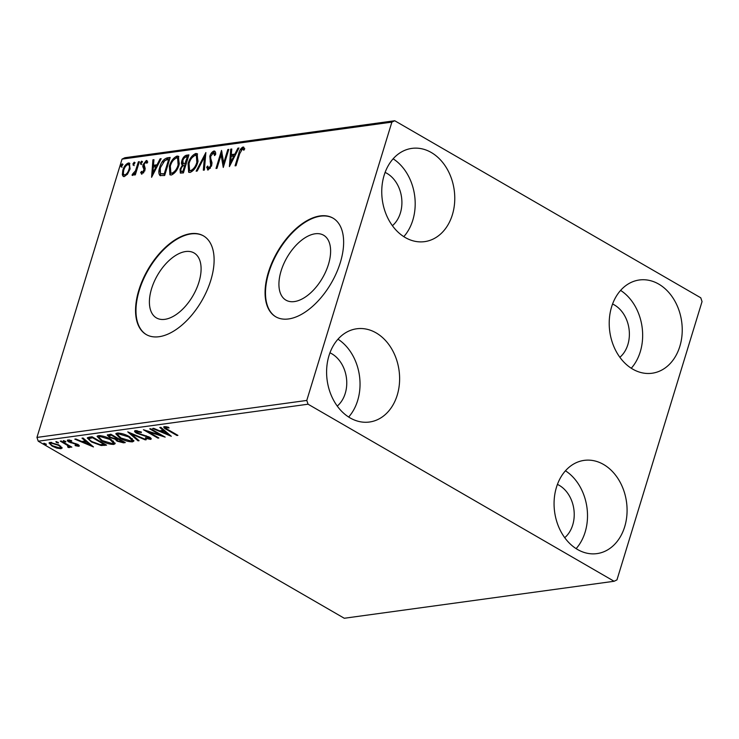 <?xml version="1.0" encoding="UTF-8"?>
<svg xmlns="http://www.w3.org/2000/svg" width="739" height="739" viewBox="0 0 739 739"><rect width="100%" height="100%" fill="white"/><g stroke="black" fill="none" stroke-linecap="round" stroke-linejoin="round"><path stroke-width="1.11" d="M328.439 264.442A37.532 20.498 -59.9 0 0 323.562 235.196A37.532 20.498 -59.9 0 0 281.097 270.927A37.532 20.498 -59.9 0 0 285.975 300.163A37.532 20.498 -59.9 0 0 328.439 264.442M198.92 282.196A37.532 20.498 -59.9 0 0 194.043 252.95A37.532 20.498 -59.9 0 0 151.578 288.681A37.532 20.498 -59.9 0 0 156.456 317.927A37.532 20.498 -59.9 0 0 198.92 282.196M210.809 280.266A57.032 31.149 -59.9 0 0 203.401 235.833A57.032 31.149 -59.9 0 0 138.858 290.131A57.032 31.149 -59.9 0 0 146.276 334.573A57.032 31.149 -59.9 0 0 210.809 280.266M203.604 235.953A57.032 31.149 -59.9 0 0 139.274 290.372A57.032 31.149 -59.9 0 0 146.479 334.684M340.328 262.511A57.032 31.149 -59.9 0 0 332.919 218.079A57.032 31.149 -59.9 0 0 268.377 272.377A57.032 31.149 -59.9 0 0 275.795 316.809A57.032 31.149 -59.9 0 0 340.328 262.511M333.123 218.199A57.032 31.149 -59.9 0 0 268.793 272.617A57.032 31.149 -59.9 0 0 275.998 316.929M328.984 355.662A47.056 36.285 -97.8 0 1 356.715 328.781A47.056 36.285 -97.8 0 1 391.236 348.134A47.056 36.285 -97.8 0 1 397.231 395.134A47.056 36.285 -97.8 0 1 369.5 422.015A47.056 36.285 -97.8 0 1 334.979 402.663A47.056 36.285 -97.8 0 1 328.984 355.662M337.982 339.192A47.056 36.285 -97.8 0 1 357.648 400.566A47.056 36.285 -97.8 0 1 348.651 417.036M611.606 306.87A47.056 36.285 -97.8 0 1 639.337 279.989A47.056 36.285 -97.8 0 1 673.848 299.341A47.056 36.285 -97.8 0 1 679.843 346.351A47.056 36.285 -97.8 0 1 652.112 373.232A47.056 36.285 -97.8 0 1 617.592 353.879A47.056 36.285 -97.8 0 1 611.606 306.87M620.603 290.399A47.056 36.285 -97.8 0 1 640.27 351.773A47.056 36.285 -97.8 0 1 631.272 368.244M556.458 487.26A47.056 36.285 -97.8 0 1 584.179 460.379A47.056 36.285 -97.8 0 1 618.7 479.731A47.056 36.285 -97.8 0 1 624.695 526.731A47.056 36.285 -97.8 0 1 596.964 553.613A47.056 36.285 -97.8 0 1 562.444 534.26A47.056 36.285 -97.8 0 1 556.458 487.26M565.446 470.789A47.056 36.285 -97.8 0 1 585.122 532.163A47.056 36.285 -97.8 0 1 576.124 548.634M384.141 175.272A47.056 36.285 -97.8 0 1 411.863 148.391A47.056 36.285 -97.8 0 1 446.384 167.744A47.056 36.285 -97.8 0 1 452.379 214.753A47.056 36.285 -97.8 0 1 424.648 241.635A47.056 36.285 -97.8 0 1 390.127 222.282A47.056 36.285 -97.8 0 1 384.141 175.272M393.13 158.802A47.056 36.285 -97.8 0 1 412.805 220.176A47.056 36.285 -97.8 0 1 403.808 236.646M385.102 172.418A29.948 23.094 -97.8 0 1 400.39 212.998A29.948 23.094 -97.8 0 1 392.409 225.691M557.418 484.405A29.948 23.094 -97.8 0 1 572.707 524.986A29.948 23.094 -97.8 0 1 564.725 537.678M612.566 304.015A29.948 23.094 -97.8 0 1 627.864 344.596A29.948 23.094 -97.8 0 1 619.873 357.288M329.954 352.808A29.948 23.094 -97.8 0 1 345.242 393.388A29.948 23.094 -97.8 0 1 337.252 406.081M700.766 297.799L394.728 120.743L391.873 122.12L306.777 400.436L308.061 404.205L614.109 581.27L616.963 579.884L702.05 301.577L700.766 297.799M391.873 122.12L122.037 159.116L124.891 157.73L394.728 120.743M61.9 447.363L61.041 448.739L56.691 448.083L51.989 446.033L49.005 442.984L50.086 442.402L59.092 445.063L62.094 448.157M68.228 446.818L67.323 445.312L60.284 441.137L61.254 440.998L71.831 447.123L69.309 446.356L69.364 447.594L68.265 447.483L67.6 446.772L68.505 446.642L68.773 445.349M69.826 447.326L69.364 447.594L69.623 446.735M77.373 445.562L75.692 444.093L68.967 441.996C67.258 441.017 66.916 440.333 67.951 439.954L71.378 440.509L71.803 441.146L69.364 440.684L69.882 441.839L77.798 444.453C79.369 445.349 79.683 445.968 78.731 446.31L75.36 445.691L75.018 445.09L77.373 445.562L77.955 444.379M67.323 440.296L67.951 439.954L69.023 440.813M69.558 440.038L68.995 440.897L69.309 439.862M79.313 445.996L78.731 446.31L79.027 445.349M89.16 437.174L92.089 436.777L106.564 445.146L101.141 445.515L91.396 441.922L87.276 437.987L89.16 437.174M110.813 434.209L125.288 442.578L123.505 442.827L117.021 441.146L115.127 439.206L109.437 437.34L107.266 435.077L110.813 434.209M127.764 431.881L146.276 439.705L145.223 439.853L131.182 433.913L139.098 440.693L138.045 440.832L127.764 431.881M149.721 428.869L150.691 428.74L165.167 437.118L148.077 431.733L158.867 437.978L157.897 438.107L143.421 429.738L160.492 435.105L149.721 428.869M166.136 426.689L165.905 427.456C165.425 428.029 166.22 428.814 168.289 429.793L177.914 435.363L176.954 435.502L167.171 429.849C164.16 428.38 163.236 427.29 164.409 426.597L168.455 427.234L169.074 427.946L165.536 427.659L164.224 426.625M163.642 426.985L164.409 426.597M308.061 404.205L38.234 441.201L344.272 618.257L614.109 581.27M171.3 436.278L152.631 428.472L153.684 428.334L159.615 430.837L163.153 430.357L159.809 427.493L160.862 427.345L171.3 436.278M137.168 430.68L136.937 431.419C136.022 431.724 136.253 432.278 137.63 433.082L149.407 437.128C151.301 438.209 151.671 438.966 150.534 439.391L145.648 438.301L145.518 437.682L149.056 438.523L148.493 437.294L136.641 433.202C134.489 431.945 134.064 431.068 135.385 430.578L141.371 432.019L141.325 432.546L136.373 431.752L136.743 430.606M151.227 438.994L150.534 439.391L150.848 438.356L149.481 438.292M149.056 438.523L149.795 437.276M134.581 431.013L135.385 430.578M129.611 436.767L133.861 441.081L132.503 441.857C128.281 441.802 124.106 440.555 119.995 438.135L115.801 433.839L117.205 433.063C121.399 433.137 125.538 434.375 129.611 436.767M110.887 439.336L115.136 443.649L113.778 444.425C109.548 444.37 105.381 443.123 101.271 440.703L97.077 436.398L98.481 435.631C102.675 435.705 106.813 436.943 110.887 439.336M93.483 446.938L74.815 439.142L75.868 439.003L81.798 441.506L85.336 441.017L81.992 438.162L83.045 438.015L93.483 446.938M65.346 441.174L65.743 441.977L63.73 441.395L63.332 440.583L65.863 441.562M63.96 440.638L63.73 441.395L63.332 440.583M57.919 442.19L58.316 443.003L56.303 442.412L55.905 441.599L58.446 442.587M56.534 441.654L56.303 442.412L55.905 441.599M45.809 443.853L46.206 444.656L44.192 444.074L43.795 443.261L46.335 444.241M44.423 443.317L44.192 444.074L43.795 443.261M127.551 174.053L124.272 176.593L123.228 176.427L122.323 174.783L122.822 170.229C123.94 166.487 125.806 164.067 128.438 162.95L129.491 163.116L129.916 169.249L127.551 174.053M139.348 161.675L135.32 174.857L134.35 174.995L134.941 173.055L132.595 175.457L131.995 175.106L132.891 173.637L135.496 170.783L138.378 161.813L139.348 161.675M132.891 173.637L134.11 174.284M141.962 174.173L140.669 172.556L141.583 171.346L142.396 172.566L144.013 169.499L142.793 166.589L143.098 164.594L146.304 160.502L147.754 162.017L146.83 163.31L145.925 162.109L144.087 164.391L145.177 168.474L144.862 170.46L141.454 174.081M143.227 173.037L142.1 172.51L143.828 172.677M145.112 162.598L147.135 160.982L146.304 160.502L147.033 160.631M147.237 162.737L145.925 162.109M167.263 157.85L170.182 157.453L164.668 175.494L159.966 175.512C158.543 173.757 158.469 171.023 159.744 167.31C161.194 162.118 163.698 158.968 167.263 157.85L169.998 158.072M188.916 154.885L183.401 172.926L180.307 173.028L180.085 169.092L182.431 165.093C181.378 164.363 181.184 162.913 181.859 160.76C182.782 157.776 184.297 155.938 186.394 155.227L188.916 154.885M205.867 152.557L204.38 170.044L203.327 170.192L204.454 156.927L197.202 171.032L196.149 171.171L205.867 152.557M227.815 149.555L228.785 149.417L223.27 167.457L221.09 154.867L216.98 168.316L216.01 168.455L221.524 150.414L223.714 162.968L227.815 149.555L228.61 150.008M241.145 149.989L243.842 147.504L243.02 147.024L244.757 148.779L243.842 150.239L242.457 148.872L239.695 153.712L236.027 165.712L235.057 165.841L238.78 153.657C239.399 150.442 240.803 148.225 243.02 147.024L243.796 147.172M244.11 149.814L242.457 148.872M122.037 159.116L36.95 437.423L306.777 400.436M229.404 166.617L230.725 149.149L231.778 149.01L231.307 154.608L234.845 154.128L237.903 148.169L238.956 148.022L229.404 166.617M212.028 153.832L214.818 151.486L213.987 151.005C215.326 151.227 215.871 152.41 215.612 154.562L214.55 155.578L213.497 152.844L210.8 156.141L210.578 157.869L212.01 162.783L211.668 165.462L208.13 169.979L206.624 167.254L207.724 166.044L208.703 168.123L210.67 165.665L209.839 156.252C210.68 153.546 212.065 151.791 213.987 151.005L214.763 151.135M215.335 154.82L214.744 153.389L213.497 152.844M208.13 169.979L207.483 169.868M209.534 168.603L208.306 168.058L209.534 168.603L210.495 168.002M197.803 162.229C196.297 167.365 193.729 170.774 190.099 172.446L188.648 172.205L188.094 163.642C189.6 158.497 192.177 155.116 195.817 153.49L197.211 153.721L197.803 162.229M179.078 164.797C177.572 169.933 175.004 173.342 171.374 175.014L169.915 174.773L169.36 166.21C170.875 161.065 173.453 157.684 177.092 156.058L178.487 156.289L179.078 164.797M151.597 177.286L152.908 159.818L153.961 159.679L153.49 165.277L157.028 164.797L160.086 158.839L161.148 158.691L151.597 177.286M140.761 164.141L140.419 162.756L141.685 161.139L142.027 162.534L140.521 164.104M133.334 165.167L132.992 163.772L134.258 162.155L134.6 163.55L133.094 165.12M121.233 166.82L120.882 165.434L122.147 163.818L122.498 165.213L120.993 166.783M38.234 441.201L36.95 437.423M243.842 149.527L243.288 149.352L243.842 149.527M230.254 164.963L231.547 149.629L230.725 149.149M235.565 154.617L232.129 155.088L231.307 154.608M235.593 154.562L234.845 154.128M238.66 148.604L237.903 148.169M231.15 156.409L230.66 162.275L233.866 156.031L231.15 156.409M231.409 162.709L230.66 162.275M234.614 156.474L233.866 156.031M223.631 166.284L221.912 155.347L221.09 154.867M221.127 154.885L222.005 152.031M224.508 163.43L223.714 162.968M207.936 169.988L207.456 167.735L206.624 167.254M207.456 167.735L207.871 167.273M211.446 166.109L210.67 165.665M211.502 166.146L211.631 163.892L210.8 163.421M211.631 163.892L210.153 161.786M210.984 162.266L210.67 156.733L209.839 156.252M204.204 170.072L205.276 157.407L204.454 156.927M204.518 156.964L205.682 154.71M189.101 172.399L188.667 164.991M188.888 164.104L188.094 163.642M192.038 157.666L196.648 153.971L195.817 153.49M196.648 153.971L197.59 154.017M198.043 161.379L197.184 155.994L195.29 155.338C192.343 156.64 190.265 159.365 189.055 163.513L189.6 170.441L190.616 170.607C193.553 169.24 195.623 166.497 196.833 162.368L196.362 155.513M189.6 170.441L191.447 171.078L194.856 168.483M191.447 171.078L190.616 170.607M197.609 162.82L196.833 162.368M180.815 173.185L180.861 169.73M180.898 169.564L180.085 169.092M182.782 166.063L183.263 165.573L182.431 165.093M183.263 165.573C182.21 164.843 182.016 163.393 182.681 161.241L181.859 160.76M184.048 158.266L187.226 155.707L186.394 155.227M187.226 155.707L188.722 155.504M183.863 163.929L186.108 164.058M182.819 171.817L181.212 171.245L183.771 171.688L182.995 171.208L184.759 165.425L184.27 165.49C182.819 165.675 181.757 166.82 181.064 168.926C180.547 170.626 180.852 171.43 181.988 171.346L182.995 171.208M185.554 165.878L184.759 165.425M184.842 163.642L187.373 156.871L186.274 157.019C184.741 157.195 183.595 158.395 182.829 160.622L183.364 163.642L185.665 164.123M186.117 164.03L185.323 163.578M188.168 157.324L187.373 156.871M170.376 174.967L169.942 167.559M170.155 166.672L169.36 166.21M173.314 160.234L177.923 156.539L177.092 156.058M177.923 156.539L178.866 156.585M179.318 163.947L178.459 158.562L176.556 157.906C173.619 159.208 171.54 161.933 170.33 166.081L170.875 173.009L171.891 173.175C174.829 171.808 176.898 169.065 178.108 164.936L177.637 158.081M170.875 173.009L172.723 173.647L176.131 171.051M172.723 173.647L171.891 173.175M178.884 165.388L178.108 164.936M160.502 175.753L160.298 168.769M160.548 167.762L159.744 167.31M163.07 162.201L168.086 158.331M165.056 174.228L164.27 173.776L168.649 159.439L164.88 160.391L160.714 167.18C159.661 170.229 159.753 172.418 161 173.739L165.046 174.256M169.443 159.892L168.649 159.439M161 173.739L164.27 173.776M152.437 175.633L153.74 160.298L152.908 159.818M157.758 165.287L154.322 165.758L153.49 165.277M157.786 165.231L157.028 164.797M160.843 159.273L160.086 158.839M153.343 167.069L152.844 172.944L156.049 166.7L153.343 167.069M153.601 173.379L152.844 172.944M156.807 167.143L156.049 166.7M141.906 174.173L140.669 172.556M141.491 173.028L141.971 172.399M144.641 171.106L143.874 170.663M144.705 171.134L144.835 169.97L144.013 169.499M144.835 169.97L143.625 167.069L142.793 166.589M143.625 167.069L143.929 165.074L143.098 164.594M141.592 164.621L140.419 162.756M141.241 163.227L142.507 161.619M135.736 173.508L134.941 173.055M132.983 175.328L133.713 174.118M135.265 173.24L136.318 171.263L135.496 170.783M136.318 171.263L136.854 169.841M139.172 162.266L138.378 161.813M134.165 165.638L132.992 163.772M133.814 164.252L135.08 162.635M123.699 176.593L122.323 174.783M123.154 175.263L123.644 170.709M123.616 170.691L122.822 170.229M126.249 165.61L129.27 163.43L128.438 162.95M129.27 163.43L129.87 163.43M130.064 168.751L129.501 165.176L127.949 164.575C125.981 165.462 124.595 167.3 123.792 170.081C122.896 172.889 123.219 174.515 124.771 174.977C126.748 174.035 128.143 172.169 128.956 169.37C129.852 166.58 129.519 164.973 127.949 164.575M125.593 175.457L124.078 174.866L125.593 175.457L127.339 174.339M129.731 169.822L128.956 169.37M122.055 167.3L120.882 165.434M121.704 165.905L122.979 164.298M177.129 434.911L176.954 435.502M166.94 426.846L166.746 427.484M168.815 434.153L167.882 433.756M161.665 431.133L160.64 430.698M163.402 429.525L163.153 430.357M164.28 430.274L161.832 430.606L161.518 431.641L167.735 434.264L164.224 431.271L161.518 431.641M167.984 433.442L167.735 434.264M164.474 430.44L164.224 431.271M161.139 434.791L160.64 434.624M148.243 431.179L148.077 431.733M158.081 437.525L157.897 438.107M148.206 431.29L147.735 431.022M160.668 434.514L160.492 435.105M145.805 437.784L145.648 438.301M148.668 436.731L148.493 437.294M146.202 435.761L146.045 436.287M143.578 435.049L143.403 435.622M136.844 432.546L136.641 433.202M136.364 431.807L135.071 430.634M145.38 439.326L145.223 439.853M131.339 433.396L131.182 433.913M138.295 440.001L138.045 440.832M131.237 433.719L130.397 432.999M133.842 440.49L132.817 440.832L132.503 441.857M132.817 440.832L131.496 440.878M120.18 437.525L119.995 438.135M117.741 435.363L116.143 433.405M118.489 433.017L117.584 434.578L120.965 438.005L130.979 441.007L132.05 440.37L128.651 436.897L118.73 433.922L117.584 434.578M132.05 440.37L132.207 438.523M118.988 433.054L118.73 433.922M128.826 436.324L128.651 436.897M123.912 441.783L122.766 441.867M117.215 440.509L117.021 441.146M117.335 440.121L115.441 438.172M115.349 438.476L115.127 439.206M109.631 436.684L109.437 437.34M109.039 435.871L107.737 434.68M110.924 434.264L109.372 434.763L109.058 435.798L110.407 437.202L114.508 438.495L116.716 438.31L111.33 435.197L109.058 435.798M117.797 438.245L116.623 439.65L117.963 440.998L122.84 441.857L118.194 439.169L116.623 439.65M123.016 441.266L122.84 441.857M117.972 438.347L117.704 439.243M118.379 438.587L118.194 439.169M116.891 437.728L116.716 438.31M110.536 434.32L110.222 435.354M111.515 434.606L111.33 435.197M115.108 443.058L114.092 443.4L113.778 444.425M114.092 443.4L112.771 443.446M101.455 440.093L101.271 440.703M99.017 437.931L97.419 435.973M99.765 435.585L98.86 437.146L102.241 440.573L112.245 443.576L113.326 442.938L109.926 439.465L99.996 436.49L98.86 437.146M113.326 442.938L113.473 441.091M100.264 435.613L99.996 436.49M110.102 438.892L109.926 439.465M105.187 444.351L103.229 444.545M101.391 444.693L101.141 445.515M91.581 441.312L91.396 441.922M89.253 439.262L87.682 437.571M89.659 437.451L89.336 438.476C88.966 439.391 89.982 440.49 92.366 441.783L100.282 444.656L104.107 444.425L92.606 437.765L89.336 438.476L89.659 437.451L91.876 436.878L91.562 437.913M104.291 443.834L104.107 444.425M92.781 437.174L92.606 437.765M91.008 444.823L90.075 444.425M83.858 441.802L82.823 441.368M85.595 440.195L85.336 441.017M86.472 440.943L84.015 441.275L83.701 442.31L89.918 444.933L86.408 441.94L83.701 442.31M90.167 444.102L89.918 444.933M86.666 441.109L86.408 441.94M78.962 445.284L77.715 445.183M77.05 444.056L76.884 444.61M75.858 443.548L75.692 444.093M71.083 442.375L70.926 442.901M69.18 441.312L68.967 441.996M71.046 446.67L70.861 447.252M69.484 445.765L69.309 446.356M69.678 446.559L68.579 446.458L68.265 447.483M67.526 444.629L67.323 445.312M61.993 447.538L61.041 448.739M61.355 447.705L60.367 447.742M56.848 447.566L56.691 448.083M52.173 445.423L51.989 446.033M50.658 443.908L49.43 442.569M51.065 442.356L50.631 443.576L51.388 443.151C50.141 443.696 50.658 444.61 52.94 445.903L59.739 447.982L60.727 446.144M51.619 442.402L51.388 443.151L58.113 445.192L58.289 444.619M59.739 447.982C60.94 447.418 60.404 446.485 58.113 445.192M239.565 154.118L238.78 153.657M164.455 174.339L163.633 173.859M144.281 168.751L143.458 168.27M137.814 166.7L137.029 166.238M167.356 429.248L167.171 429.849M123.829 441.793L123.505 442.827M104.975 444.379L104.661 445.414M73.817 442.994L73.632 443.594M64.016 442.606L63.84 443.188M242.872 148.945L243.704 149.426M133.048 173.776L133.879 174.256M165.536 427.659L165.85 426.634"/></g></svg>
